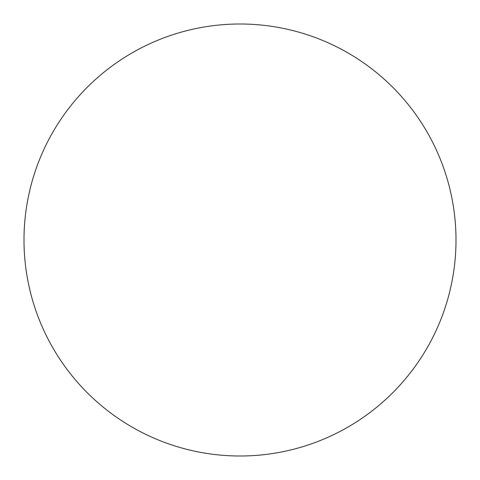 <?xml version="1.0" encoding="UTF-8"?>
<svg xmlns="http://www.w3.org/2000/svg" width="480" height="480" viewBox="0 0 480 480"><rect width="100%" height="100%" fill="white"/><g stroke="black" fill="none" stroke-linecap="round" stroke-linejoin="round"><path stroke-width="0.72" d="M240 456A216 216 0 0 1 24 240A216 216 0 0 1 240 24A216 216 0 0 1 456 240A216 216 0 0 1 240 456"/></g></svg>
